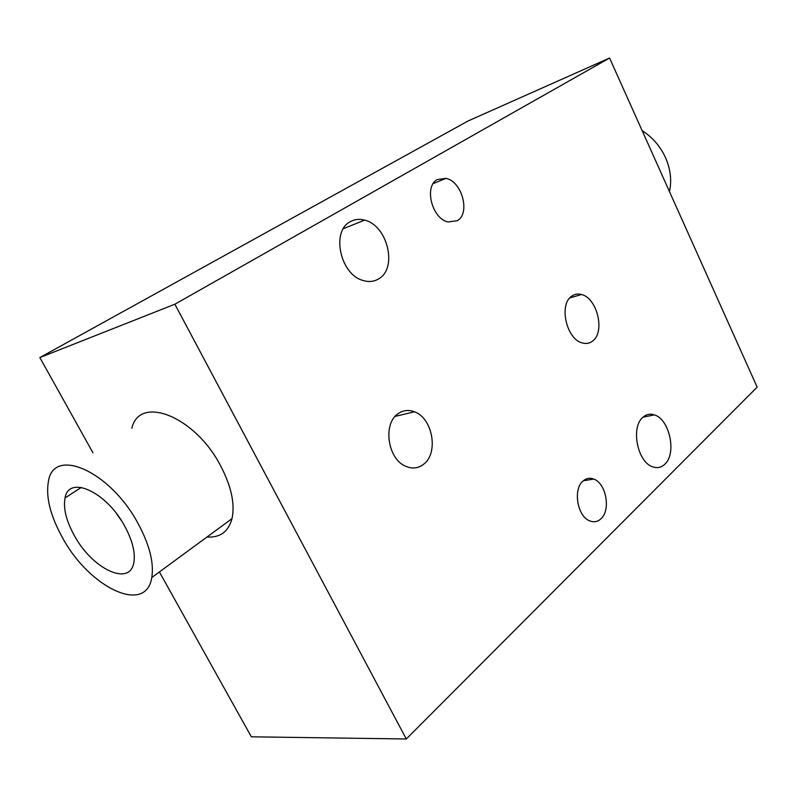 <?xml version="1.0" encoding="UTF-8"?>
<svg xmlns="http://www.w3.org/2000/svg" width="797" height="797" viewBox="0 0 797 797"><rect width="100%" height="100%" fill="white"/><g stroke="black" fill="none" stroke-linecap="round" stroke-linejoin="round"><path stroke-width="1.2" d="M642.89 417.319C630.547 427.212 637.411 462.21 652.663 466.813C657.256 468.437 661.321 467.56 664.847 464.193C676.932 453.543 669.6 419.162 654.377 414.888C650.113 413.484 646.287 414.291 642.89 417.319M350.301 221.686C330.894 231.14 340.229 274.576 362.984 280.454C368.812 282.248 374.082 281.69 378.784 278.791C397.872 268.181 387.501 225.282 364.618 220.131C359.427 218.727 354.655 219.245 350.301 221.686M642.173 130.718C652.464 137.214 660.265 146.23 665.565 157.756C670.586 169.362 671.891 180.64 669.46 191.579M138.02 523.41C110.225 471.276 54.017 446.659 48.527 480.79C45.499 496.491 50.211 515.569 62.664 538.025C89.423 587.618 146.05 615.065 151.779 577.546C154.11 562.831 149.527 544.789 138.02 523.41M131.864 428.298C139.326 394.535 195.195 416.223 220.759 466.066C231.359 486.509 235.115 504.033 232.017 518.638C228.42 531.729 220.082 537.855 207.001 537.009M601.048 518.698C597.72 521.816 593.954 522.553 589.74 520.889C577.407 516.526 572.794 489.438 582.916 481.139C586.154 478.26 589.76 477.572 593.735 479.067C606.069 483.181 611.02 509.901 601.048 518.698M457.249 220.739L447.994 221.965C431.934 218.776 423.765 186.159 437.354 179.524L445.931 178.379C462.031 181.238 470.638 213.496 457.249 220.739M592.669 341.006C589.571 343.447 586.044 344.075 582.079 342.879C566.398 339.044 558.687 304.603 571.608 296.255C574.557 294.083 577.855 293.505 581.521 294.511C597.192 298.038 605.341 331.96 592.669 341.006M423.576 464.292C418.286 468.347 412.428 469.044 405.982 466.394C387.81 459.55 382.47 423.934 397.992 413.773C403.033 410.186 408.522 409.519 414.46 411.79C432.721 418.076 438.878 453.244 423.576 464.292M124.641 526C132.412 540.386 135.49 552.53 133.856 562.433C130.07 587.03 92.402 569.078 74.44 535.743C66.241 520.889 63.112 508.287 65.055 497.936C68.731 474.843 106.21 491.54 124.641 526M39.85 357.564L174.882 304.215L609.575 58.012L467.988 121.024L39.85 357.564L92.96 452.806M159.4 571.947L251.344 736.807L406.301 738.988L174.882 304.215M609.575 58.012L757.15 387.153L406.301 738.988M116.651 513.806L121.483 520.73M654.377 414.888L643.079 417.15M364.618 220.131L343.377 228.679M151.779 577.546L232.017 518.638M593.735 479.067L583.324 480.77M445.931 178.379L433.209 183.579M581.521 294.511L569.785 297.939M414.46 411.79L395.143 416.403M65.055 497.936L81.334 487.405"/></g></svg>
